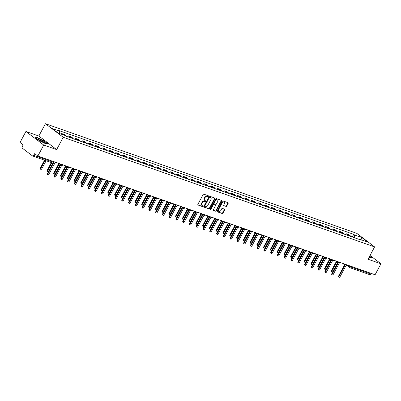 <?xml version="1.0" encoding="UTF-8"?>
<svg xmlns="http://www.w3.org/2000/svg" width="401" height="401" viewBox="0 0 401 401"><rect width="100%" height="100%" fill="white"/><g stroke="black" fill="none" stroke-linecap="round" stroke-linejoin="round"><path stroke-width="0.6" d="M208.435 196.259A0.436 0.311 127.3 0 0 208.34 195.773L203.813 194.179A0.622 0.441 127.3 0 0 203.096 194.575L197.888 204.335A0.622 0.441 127.3 0 0 198.024 205.026L202.55 206.62A0.436 0.311 127.3 0 0 202.956 205.858L202.37 205.653A1.99 1.409 127.3 0 1 202.089 205.502A1.99 1.409 127.3 0 1 201.934 203.437L202.37 202.625A1.99 1.409 127.3 0 1 204.655 201.372L205.242 201.578A0.436 0.311 127.3 0 0 205.648 200.816L205.061 200.61A1.99 1.409 127.3 0 1 204.781 200.46A1.99 1.409 127.3 0 1 204.625 198.395L205.061 197.583A1.99 1.409 127.3 0 1 207.347 196.33L207.934 196.535A0.436 0.311 127.3 0 0 208.435 196.259M204.781 200.46L204.425 200.189A1.99 1.409 127.3 0 1 204.269 198.124L204.705 197.312A1.99 1.409 127.3 0 1 206.991 196.054L207.578 196.264A0.436 0.311 127.3 0 0 208.139 195.703M197.818 204.806L202.194 206.35A0.436 0.311 127.3 0 0 202.756 205.788M202.089 205.502L201.733 205.232A1.99 1.409 127.3 0 1 201.578 203.167L202.014 202.355A1.99 1.409 127.3 0 1 204.299 201.096L204.886 201.307A0.436 0.311 127.3 0 0 205.447 200.746M225.994 206.53A0.622 0.441 127.3 0 0 226.705 206.139L228.169 203.402A0.622 0.441 127.3 0 0 228.034 202.711L223.006 200.941A0.622 0.441 127.3 0 0 222.289 201.332L217.081 211.091A0.622 0.441 127.3 0 0 217.217 211.783L222.244 213.553A0.622 0.441 127.3 0 0 222.961 213.162L224.725 209.853A0.622 0.441 127.3 0 0 224.59 209.162L222.435 208.405A0.622 0.441 127.3 0 0 221.723 208.796L220.846 210.435A1.664 1.178 127.3 0 1 218.695 211.357A1.664 1.178 127.3 0 1 218.565 209.633L221.999 203.207A1.664 1.178 127.3 0 1 224.144 202.284A1.664 1.178 127.3 0 1 224.274 204.009L223.703 205.081A0.622 0.441 127.3 0 0 223.843 205.773L225.638 206.259A0.622 0.441 127.3 0 0 226.349 205.868L227.813 203.132A0.622 0.441 127.3 0 0 227.883 202.655M56.651 149.593L38.852 136.029L25.92 131.473L43.719 145.042L56.651 149.593L63.228 137.277L374.594 246.906L368.018 259.226L380.95 263.778L375.08 274.77L37.849 156.034L34.697 153.633L33.784 155.342L53.443 162.265L53.854 162.32L54.145 161.768M43.719 145.042L37.849 156.034M214.921 198.736A0.622 0.441 127.3 0 0 214.786 198.044L209.758 196.274A0.622 0.441 127.3 0 0 209.041 196.665L203.828 206.425A0.622 0.441 127.3 0 0 203.969 207.116L208.996 208.886A0.622 0.441 127.3 0 0 209.708 208.495L214.921 198.736L214.565 198.465A0.622 0.441 127.3 0 0 214.63 197.989M216.38 198.605L221.407 200.375A0.622 0.441 127.3 0 1 221.547 201.066L216.334 210.826A0.622 0.441 127.3 0 1 215.618 211.222L213.467 210.46A0.622 0.441 127.3 0 1 213.332 209.768L215.442 205.813A0.622 0.441 127.3 0 0 215.307 205.122L213.878 204.615A0.622 0.441 127.3 0 0 213.167 205.011L210.966 209.132A0.436 0.311 127.3 0 1 210.37 208.921L215.668 198.996A0.622 0.441 127.3 0 1 216.38 198.605M25.92 131.473L20.05 142.465L23.203 144.866L22.286 146.581A1.268 0.872 -70.6 0 0 22.406 148.225L32.481 155.904A1.268 0.872 -70.6 0 0 32.651 155.999A1.268 0.872 -70.6 0 0 33.784 155.342M38.852 136.029L45.428 123.709L356.795 233.342L374.594 246.906M380.95 263.778L370.028 255.457M371.351 273.457L371.015 274.083A1.268 0.872 109.4 0 1 369.882 274.735L350.223 267.813A1.268 0.872 -70.6 0 0 351.356 267.161L371.015 274.083M66.19 136.185A2.917 2.005 -70.6 0 0 65.604 135.373L62.741 134.365A2.917 2.005 109.4 0 1 63.147 134.826M62.741 134.365L61.654 133.538L61.313 134.18M65.604 135.373L64.521 134.546L61.654 133.538M67.929 136.851L68.426 135.919L69.508 136.751A2.917 2.005 109.4 0 1 70.115 137.623M72.982 138.631A2.917 2.005 -70.6 0 0 72.375 137.759L71.288 136.931L68.426 135.919M74.701 139.232L75.198 138.305L76.28 139.132A2.917 2.005 109.4 0 1 76.887 140.004M79.754 141.012A2.917 2.005 -70.6 0 0 79.147 140.139L78.06 139.312L75.198 138.305M81.468 141.618L81.964 140.691L83.052 141.518A2.917 2.005 109.4 0 1 83.659 142.39M86.521 143.398A2.917 2.005 -70.6 0 0 85.914 142.525L84.832 141.698L81.964 140.691M88.24 144.004L88.736 143.072L89.824 143.899A2.917 2.005 109.4 0 1 90.431 144.771M93.293 145.784A2.917 2.005 -70.6 0 0 92.686 144.911L91.603 144.079L88.736 143.072M95.012 146.385L95.508 145.458L96.591 146.285A2.917 2.005 109.4 0 1 97.197 147.157M100.065 148.164A2.917 2.005 -70.6 0 0 99.458 147.292L98.37 146.465L95.508 145.458M101.784 148.771L102.28 147.839L103.363 148.671A2.917 2.005 109.4 0 1 103.969 149.543M106.836 150.55A2.917 2.005 -70.6 0 0 106.23 149.678L105.142 148.851L102.28 147.839M108.551 151.152L109.047 150.225L110.135 151.052A2.917 2.005 109.4 0 1 110.741 151.924M113.603 152.931A2.917 2.005 -70.6 0 0 112.997 152.059L111.914 151.232L109.047 150.225M115.323 153.538L115.819 152.611L116.907 153.438A2.917 2.005 109.4 0 1 117.513 154.31M120.375 155.317A2.917 2.005 -70.6 0 0 119.769 154.445L118.686 153.618L115.819 152.611M122.094 155.924L122.591 154.992L123.673 155.819A2.917 2.005 109.4 0 1 124.28 156.691M127.147 157.703A2.917 2.005 -70.6 0 0 126.541 156.831L125.453 155.999L122.591 154.992M128.866 158.305L129.363 157.377L130.445 158.205A2.917 2.005 109.4 0 1 131.052 159.077M133.919 160.084A2.917 2.005 -70.6 0 0 133.312 159.212L132.225 158.385L129.363 157.377M135.633 160.691L136.129 159.758L137.217 160.59A2.917 2.005 109.4 0 1 137.824 161.463M140.686 162.47A2.917 2.005 -70.6 0 0 140.079 161.598L138.997 160.771L136.129 159.758M142.405 163.072L142.901 162.144L143.989 162.971A2.917 2.005 109.4 0 1 144.596 163.844M147.458 164.851A2.917 2.005 -70.6 0 0 146.851 163.979L145.769 163.152L142.901 162.144M149.177 165.458L149.673 164.53L150.761 165.357A2.917 2.005 109.4 0 1 151.362 166.23M154.23 167.237A2.917 2.005 -70.6 0 0 153.623 166.365L152.535 165.538L149.673 164.53M155.949 167.844L156.445 166.911L157.528 167.738A2.917 2.005 109.4 0 1 158.134 168.61M161.001 169.623A2.917 2.005 -70.6 0 0 160.395 168.751L159.307 167.919L156.445 166.911M162.716 170.225L163.212 169.297L164.3 170.124A2.917 2.005 109.4 0 1 164.906 170.996M167.768 172.004A2.917 2.005 -70.6 0 0 167.167 171.132L166.079 170.305L163.212 169.297M169.488 172.61L169.984 171.678L171.072 172.51A2.917 2.005 109.4 0 1 171.678 173.382M174.54 174.39A2.917 2.005 -70.6 0 0 173.934 173.518L172.851 172.691L169.984 171.678M176.26 174.991L176.756 174.064L177.844 174.891A2.917 2.005 109.4 0 1 178.445 175.763M181.312 176.771A2.917 2.005 -70.6 0 0 180.706 175.899L179.618 175.072L176.756 174.064M183.031 177.377L183.528 176.45L184.61 177.277A2.917 2.005 109.4 0 1 185.217 178.149M188.084 179.157A2.917 2.005 -70.6 0 0 187.478 178.285L186.39 177.458L183.528 176.45M189.798 179.763L190.295 178.831L191.382 179.658A2.917 2.005 109.4 0 1 191.989 180.53M194.851 181.543A2.917 2.005 -70.6 0 0 194.249 180.671L193.162 179.838L190.295 178.831M196.57 182.144L197.066 181.217L198.154 182.044A2.917 2.005 109.4 0 1 198.761 182.916M201.623 183.924A2.917 2.005 -70.6 0 0 201.016 183.051L199.934 182.224L197.066 181.217M203.342 184.53L203.838 183.598L204.926 184.43A2.917 2.005 109.4 0 1 205.533 185.302M208.395 186.31A2.917 2.005 -70.6 0 0 207.788 185.437L206.7 184.61L203.838 183.598M210.114 186.911L210.61 185.984L211.693 186.811A2.917 2.005 109.4 0 1 212.299 187.683M215.167 188.691A2.917 2.005 -70.6 0 0 214.56 187.818L213.472 186.991L210.61 185.984M216.881 189.297L217.382 188.37L218.465 189.197A2.917 2.005 109.4 0 1 219.071 190.069M221.938 191.076A2.917 2.005 -70.6 0 0 221.332 190.204L220.244 189.377L217.382 188.37M223.653 191.683L224.149 190.751L225.237 191.578A2.917 2.005 109.4 0 1 225.843 192.45M228.705 193.462A2.917 2.005 -70.6 0 0 228.099 192.59L227.016 191.758L224.149 190.751M230.425 194.064L230.921 193.137L232.009 193.964A2.917 2.005 109.4 0 1 232.615 194.836M235.477 195.843A2.917 2.005 -70.6 0 0 234.871 194.971L233.788 194.144L230.921 193.137M237.197 196.45L237.693 195.518L238.775 196.35A2.917 2.005 109.4 0 1 239.382 197.222M242.249 198.229A2.917 2.005 -70.6 0 0 241.643 197.357L240.555 196.53L237.693 195.518M243.968 198.831L244.465 197.904L245.547 198.731A2.917 2.005 109.4 0 1 246.154 199.603M249.021 200.61A2.917 2.005 -70.6 0 0 248.414 199.738L247.327 198.911L244.465 197.904M250.735 201.217L251.232 200.289L252.319 201.117A2.917 2.005 109.4 0 1 252.926 201.989M255.788 202.996A2.917 2.005 -70.6 0 0 255.181 202.124L254.099 201.297L251.232 200.289M257.507 203.603L258.003 202.67L259.091 203.497A2.917 2.005 109.4 0 1 259.698 204.37M262.56 205.382A2.917 2.005 -70.6 0 0 261.953 204.51L260.871 203.678L258.003 202.67M264.279 205.984L264.775 205.056L265.858 205.883A2.917 2.005 109.4 0 1 266.464 206.756M269.332 207.763A2.917 2.005 -70.6 0 0 268.725 206.891L267.637 206.064L264.775 205.056M271.051 208.37L271.547 207.437L272.63 208.269A2.917 2.005 109.4 0 1 273.236 209.142M276.104 210.149A2.917 2.005 -70.6 0 0 275.497 209.277L274.409 208.45L271.547 207.437M277.818 210.756L278.314 209.823L279.402 210.65A2.917 2.005 109.4 0 1 280.008 211.522M282.87 212.53A2.917 2.005 -70.6 0 0 282.264 211.658L281.181 210.831L278.314 209.823M284.59 213.137L285.086 212.209L286.174 213.036A2.917 2.005 109.4 0 1 286.78 213.908M289.642 214.916A2.917 2.005 -70.6 0 0 289.036 214.044L287.953 213.217L285.086 212.209M291.362 215.522L291.858 214.59L292.941 215.417A2.917 2.005 109.4 0 1 293.547 216.289M296.414 217.302A2.917 2.005 -70.6 0 0 295.808 216.43L294.72 215.598L291.858 214.59M298.133 217.903L298.63 216.976L299.712 217.803A2.917 2.005 109.4 0 1 300.319 218.675M303.186 219.683A2.917 2.005 -70.6 0 0 302.58 218.811L301.492 217.984L298.63 216.976M304.9 220.289L305.397 219.357L306.484 220.189A2.917 2.005 109.4 0 1 307.091 221.061M309.953 222.069A2.917 2.005 -70.6 0 0 309.346 221.197L308.264 220.37L305.397 219.357M311.672 222.675L312.168 221.743L313.256 222.57A2.917 2.005 109.4 0 1 313.863 223.442M316.725 224.45A2.917 2.005 -70.6 0 0 316.118 223.578L315.036 222.75L312.168 221.743M318.444 225.056L318.94 224.129L320.028 224.956A2.917 2.005 109.4 0 1 320.63 225.828M323.497 226.836A2.917 2.005 -70.6 0 0 322.89 225.963L321.803 225.136L318.94 224.129M325.216 227.442L325.712 226.51L326.795 227.337A2.917 2.005 109.4 0 1 327.401 228.209M330.269 229.222A2.917 2.005 -70.6 0 0 329.662 228.349L328.574 227.517L325.712 226.51M331.983 229.823L332.479 228.896L333.567 229.723A2.917 2.005 109.4 0 1 334.173 230.595M337.035 231.603A2.917 2.005 -70.6 0 0 336.434 230.73L335.346 229.903L332.479 228.896M338.755 232.209L339.251 231.277L340.339 232.109A2.917 2.005 109.4 0 1 340.945 232.981M343.807 233.989A2.917 2.005 -70.6 0 0 343.201 233.116L342.118 232.289L339.251 231.277M345.527 234.595L346.023 233.663L347.111 234.49A2.917 2.005 109.4 0 1 347.712 235.362M350.579 236.369A2.917 2.005 -70.6 0 0 349.973 235.497L348.885 234.67L346.023 233.663M354.755 237.843L354.544 234.971L361.837 237.537L367.817 242.099L360.524 239.532L361.361 240.169L66.315 136.285L65.478 135.643L58.185 133.077L52.205 128.52L59.498 131.087L59.684 133.603M354.544 234.971L353.707 234.334L58.661 130.45L59.498 131.087M63.228 137.277L45.428 123.709M43.749 140.591L37.579 137.603L35.373 137.638L39.343 140.661L45.513 143.648L47.719 143.613L43.674 140.736M368.945 257.482L371.496 257.612L369.632 256.194M352.299 236.976L353.707 234.334M360.524 239.532L360.088 239.718M360.694 239.592L361.837 237.537M203.763 206.901L208.64 208.615A0.622 0.441 127.3 0 0 209.352 208.224L214.565 198.465M209.818 197.197A0.436 0.311 127.3 0 0 209.322 197.472L204.746 206.039A0.436 0.311 127.3 0 0 204.841 206.525L205.457 206.741A1.99 1.409 127.3 0 0 207.748 205.487L210.876 199.628A1.99 1.409 127.3 0 0 210.72 197.568A1.99 1.409 127.3 0 0 210.44 197.417L209.462 196.926A0.436 0.311 127.3 0 0 208.961 197.202L209.322 197.472M204.731 206.44L204.485 206.254A0.436 0.311 127.3 0 1 204.39 205.768L208.961 197.202M210.72 197.568L210.365 197.297A1.99 1.409 127.3 0 0 210.084 197.142L210.44 197.417M209.462 196.926L210.084 197.142M213.262 210.244L215.262 210.946A0.622 0.441 127.3 0 0 215.979 210.555L221.192 200.796A0.622 0.441 127.3 0 0 221.257 200.325M215.106 204.966A0.622 0.441 127.3 0 0 214.951 204.851L213.522 204.345A0.622 0.441 127.3 0 0 212.811 204.741L210.61 208.861L210.966 209.132M210.304 209.127A0.436 0.311 127.3 0 0 210.61 208.861M217.638 201.703A1.664 1.178 127.3 0 0 217.507 199.979A1.664 1.178 127.3 0 0 215.357 200.901L214.149 203.167A0.622 0.441 127.3 0 0 214.284 203.858L215.713 204.36A0.622 0.441 127.3 0 0 216.43 203.969L217.638 201.703M217.507 199.979L217.152 199.708A1.664 1.178 127.3 0 0 215.001 200.63L215.357 200.901M213.928 203.588A0.622 0.441 127.3 0 1 213.793 202.896L215.001 200.63M223.638 205.558L225.638 206.259M224.144 202.284L223.788 202.014A1.664 1.178 127.3 0 0 221.643 202.936L221.999 203.207M218.695 211.357L218.339 211.086A1.664 1.178 127.3 0 1 218.209 209.362L221.643 202.936M217.011 211.563L221.888 213.282A0.622 0.441 127.3 0 0 222.605 212.891L224.37 209.583A0.622 0.441 127.3 0 0 224.435 209.106M45.107 160.385L40.722 168.6A0.727 0.516 127.3 0 0 41.719 168.951L46.105 160.736M40.777 169.352L40.316 169.001A0.727 0.516 -52.7 0 1 40.26 168.245L44.561 160.189M53.879 162.27L47.839 174.024A0.727 0.516 127.3 0 0 48.837 174.375L55.077 162.696L55.639 162.891A1.268 0.897 127.3 0 0 56.636 162.646M47.899 174.781L47.433 174.43A0.727 0.516 -52.7 0 1 47.378 173.673L53.112 162.931M51.879 162.766L47.493 170.981A0.727 0.516 127.3 0 0 48.491 171.332L52.957 162.971M47.549 171.738L47.087 171.387A0.727 0.516 -52.7 0 1 47.027 170.631L51.328 162.575M59.278 163.974L54.26 173.367A0.727 0.516 127.3 0 0 55.263 173.718L60.19 164.485M54.32 174.119L53.859 173.768A0.727 0.516 -52.7 0 1 53.799 173.011L58.817 163.623M40.2 140.756A4.12 0.652 28.1 0 0 44.897 142.761A4.12 0.652 28.1 0 0 42.772 140.716A4.12 0.652 28.1 0 0 39.128 138.957A4.12 0.652 28.1 0 0 37.91 139.027A4.12 0.652 28.1 0 0 40.2 140.756M43.935 142.545A3.123 0.491 28.1 0 0 42.19 141.222A3.123 0.491 28.1 0 0 38.621 139.708M35.639 137.839L37.644 137.809L43.624 140.701L47.448 143.618M369.557 256.344L371.226 257.617M59.949 164.265A1.268 0.897 127.3 0 0 60.105 164.43A1.268 0.897 127.3 0 0 60.285 164.525L60.847 164.726L54.611 176.41A0.727 0.516 127.3 0 0 55.609 176.761L61.849 165.077L62.411 165.277A1.268 0.897 127.3 0 0 63.408 165.032M54.666 177.162L54.205 176.811A0.727 0.516 -52.7 0 1 54.15 176.054L60.3 164.535M61.438 179.548L60.977 179.197A0.727 0.516 -52.7 0 1 60.917 178.44L67.072 166.916L67.619 167.112L61.383 178.791A0.727 0.516 127.3 0 0 62.381 179.142L68.616 167.463L69.183 167.658A1.268 0.897 127.3 0 0 70.175 167.412M66.721 166.646A1.268 0.897 127.3 0 0 66.877 166.816A1.268 0.897 127.3 0 0 67.057 166.911M66.05 166.36L61.032 175.748A0.727 0.516 127.3 0 0 62.03 176.099L66.962 166.871M61.092 176.505L60.626 176.154A0.727 0.516 -52.7 0 1 60.571 175.397L65.584 166.004M72.817 168.741L67.804 178.134A0.727 0.516 127.3 0 0 68.802 178.485L73.734 169.252M67.859 178.891L67.398 178.535A0.727 0.516 -52.7 0 1 67.343 177.783L72.355 168.39M79.588 171.127L74.576 180.52A0.727 0.516 127.3 0 0 75.573 180.871L80.501 171.638M74.631 181.272L74.17 180.921A0.727 0.516 -52.7 0 1 74.11 180.164L79.127 170.776M68.21 181.934L67.749 181.578A0.727 0.516 -52.7 0 1 67.689 180.826L73.844 169.302L74.391 169.493L68.155 181.177A0.727 0.516 127.3 0 0 69.152 181.528L75.388 169.844L75.954 170.044A1.268 0.897 127.3 0 0 76.947 169.798M73.493 169.032A1.268 0.897 127.3 0 0 73.649 169.197A1.268 0.897 127.3 0 0 73.824 169.297M74.982 184.315L74.516 183.964A0.727 0.516 -52.7 0 1 74.461 183.207L80.611 171.683L81.162 171.879L74.922 183.563A0.727 0.516 127.3 0 0 75.919 183.914L82.16 172.23L82.721 172.43A1.268 0.897 127.3 0 0 83.719 172.184M80.265 171.412A1.268 0.897 127.3 0 0 80.421 171.583A1.268 0.897 127.3 0 0 80.596 171.678M87.032 173.798A1.268 0.897 127.3 0 0 87.187 173.969A1.268 0.897 127.3 0 0 87.368 174.064L87.934 174.26L81.694 185.944A0.727 0.516 127.3 0 0 82.691 186.295L88.932 174.615L89.493 174.811A1.268 0.897 127.3 0 0 90.491 174.565M81.749 186.701L81.288 186.35A0.727 0.516 -52.7 0 1 81.233 185.593L87.383 174.069M86.36 173.513L81.343 182.901A0.727 0.516 127.3 0 0 82.345 183.252L87.273 174.019M81.403 183.658L80.942 183.307A0.727 0.516 -52.7 0 1 80.882 182.55L85.899 173.157M93.804 176.184A1.268 0.897 127.3 0 0 93.959 176.35A1.268 0.897 127.3 0 0 94.14 176.445L94.701 176.646L88.466 188.33A0.727 0.516 127.3 0 0 89.463 188.681L95.699 176.996L96.265 177.197A1.268 0.897 127.3 0 0 97.258 176.951M88.521 189.082L88.06 188.731A0.727 0.516 -52.7 0 1 88.004 187.974L94.155 176.455M93.132 175.894L88.115 185.287A0.727 0.516 127.3 0 0 89.112 185.638L94.045 176.405M88.175 186.039L87.709 185.688A0.727 0.516 -52.7 0 1 87.654 184.931L92.666 175.543M100.576 178.565A1.268 0.897 127.3 0 0 100.731 178.736A1.268 0.897 127.3 0 0 100.907 178.831L101.473 179.031L95.237 190.711A0.727 0.516 127.3 0 0 96.235 191.061L102.471 179.382L103.037 179.578A1.268 0.897 127.3 0 0 104.029 179.332M95.293 191.467L94.831 191.117A0.727 0.516 -52.7 0 1 94.771 190.36L100.927 178.836M99.899 178.28L94.887 187.668A0.727 0.516 127.3 0 0 95.884 188.019L100.816 178.791M94.942 188.425L94.481 188.074A0.727 0.516 -52.7 0 1 94.425 187.317L99.438 177.924M107.348 180.951A1.268 0.897 127.3 0 0 107.503 181.117A1.268 0.897 127.3 0 0 107.679 181.217L108.245 181.412L102.004 193.097A0.727 0.516 127.3 0 0 103.002 193.447L109.242 181.763L109.809 181.964A1.268 0.897 127.3 0 0 110.801 181.718M102.065 193.853L101.598 193.498A0.727 0.516 -52.7 0 1 101.543 192.746L107.694 181.222M106.671 180.661L101.659 190.054A0.727 0.516 127.3 0 0 102.656 190.405L107.583 181.172M101.714 190.811L101.252 190.455A0.727 0.516 -52.7 0 1 101.192 189.703L106.21 180.31M108.831 196.234L108.37 195.883A0.727 0.516 -52.7 0 1 108.315 195.127L114.465 183.603L115.017 183.798L108.776 195.482A0.727 0.516 127.3 0 0 109.774 195.833L116.014 184.149L116.576 184.35A1.268 0.897 127.3 0 0 117.573 184.104M114.115 183.332A1.268 0.897 127.3 0 0 114.27 183.503A1.268 0.897 127.3 0 0 114.45 183.598M113.443 183.046L108.43 192.44A0.727 0.516 127.3 0 0 109.428 192.791L114.355 183.558M108.486 193.192L108.024 192.841A0.727 0.516 -52.7 0 1 107.964 192.084L112.982 182.696M115.603 198.62L115.142 198.269A0.727 0.516 -52.7 0 1 115.087 197.513L121.237 185.989L121.784 186.179L115.548 197.863A0.727 0.516 127.3 0 0 116.546 198.214L122.781 186.535L123.348 186.731A1.268 0.897 127.3 0 0 124.34 186.485M120.886 185.718A1.268 0.897 127.3 0 0 121.042 185.889A1.268 0.897 127.3 0 0 121.222 185.984M120.215 185.432L115.197 194.821A0.727 0.516 127.3 0 0 116.195 195.172L121.127 185.939M115.257 195.578L114.791 195.227A0.727 0.516 -52.7 0 1 114.736 194.47L119.749 185.077M127.658 188.104A1.268 0.897 127.3 0 0 127.814 188.269A1.268 0.897 127.3 0 0 127.994 188.365L128.556 188.565L122.32 200.249A0.727 0.516 127.3 0 0 123.318 200.6L129.553 188.916L130.119 189.117A1.268 0.897 127.3 0 0 131.112 188.871M122.375 201.001L121.914 200.65A0.727 0.516 -52.7 0 1 121.854 199.893L128.009 188.375M126.982 187.813L121.969 197.207A0.727 0.516 127.3 0 0 122.967 197.558L127.899 188.325M122.024 197.959L121.563 197.608A0.727 0.516 -52.7 0 1 121.508 196.851L126.521 187.462M134.43 190.485A1.268 0.897 127.3 0 0 134.586 190.655A1.268 0.897 127.3 0 0 134.761 190.751L135.327 190.951L129.087 202.63A0.727 0.516 127.3 0 0 130.089 202.981L136.325 191.302L136.891 191.498A1.268 0.897 127.3 0 0 137.884 191.252M129.147 203.387L128.681 203.036A0.727 0.516 -52.7 0 1 128.626 202.279L134.781 190.756M133.754 190.199L128.741 199.588A0.727 0.516 127.3 0 0 129.739 199.939L134.666 190.711M128.796 200.345L128.335 199.994A0.727 0.516 -52.7 0 1 128.275 199.237L133.292 189.843M141.202 192.871A1.268 0.897 127.3 0 0 141.352 193.036A1.268 0.897 127.3 0 0 141.533 193.137L142.099 193.332L135.859 205.016A0.727 0.516 127.3 0 0 136.856 205.367L143.097 193.683L143.658 193.883A1.268 0.897 127.3 0 0 144.656 193.638M135.919 205.773L135.453 205.417A0.727 0.516 -52.7 0 1 135.398 204.665L141.548 193.142M140.525 192.58L135.513 201.974A0.727 0.516 127.3 0 0 136.51 202.325L141.438 193.092M135.568 202.731L135.107 202.375A0.727 0.516 -52.7 0 1 135.047 201.623L140.064 192.229M147.969 195.252A1.268 0.897 127.3 0 0 148.124 195.422A1.268 0.897 127.3 0 0 148.305 195.518L148.866 195.718L142.631 207.402A0.727 0.516 127.3 0 0 143.628 207.753L149.869 196.069L150.43 196.269A1.268 0.897 127.3 0 0 151.428 196.024M142.686 208.154L142.225 207.803A0.727 0.516 -52.7 0 1 142.17 207.046L148.32 195.523M147.297 194.966L142.28 204.36A0.727 0.516 127.3 0 0 143.277 204.71L148.21 195.477M142.34 205.111L141.874 204.761A0.727 0.516 -52.7 0 1 141.819 204.004L146.831 194.615M154.741 197.638A1.268 0.897 127.3 0 0 154.896 197.808A1.268 0.897 127.3 0 0 155.077 197.904L155.638 198.099L149.403 209.783A0.727 0.516 127.3 0 0 150.4 210.134L156.636 198.455L157.202 198.65A1.268 0.897 127.3 0 0 158.195 198.405M149.458 210.54L148.997 210.189A0.727 0.516 -52.7 0 1 148.936 209.432L155.092 197.909M154.064 197.352L149.052 206.741A0.727 0.516 127.3 0 0 150.049 207.091L154.981 197.858M149.107 207.497L148.646 207.147A0.727 0.516 -52.7 0 1 148.591 206.39L153.603 196.996M161.513 200.024A1.268 0.897 127.3 0 0 161.668 200.189A1.268 0.897 127.3 0 0 161.844 200.284L162.41 200.485L156.169 212.169A0.727 0.516 127.3 0 0 157.172 212.52L163.407 200.836L163.974 201.036A1.268 0.897 127.3 0 0 164.966 200.791M156.23 212.921L155.763 212.57A0.727 0.516 -52.7 0 1 155.708 211.813L161.864 200.294M160.836 199.733L155.824 209.127A0.727 0.516 127.3 0 0 156.821 209.477L161.748 200.244M155.879 209.878L155.418 209.528A0.727 0.516 -52.7 0 1 155.362 208.771L160.375 199.382M163.001 215.307L162.535 214.956A0.727 0.516 -52.7 0 1 162.48 214.199L168.631 202.675L169.182 202.871L162.941 214.55A0.727 0.516 127.3 0 0 163.939 214.901L170.179 203.222L170.741 203.417A1.268 0.897 127.3 0 0 171.738 203.172M168.285 202.405A1.268 0.897 127.3 0 0 168.435 202.575A1.268 0.897 127.3 0 0 168.615 202.67M167.608 202.119L162.595 211.507A0.727 0.516 127.3 0 0 163.593 211.858L168.52 202.63M162.651 212.264L162.189 211.913A0.727 0.516 -52.7 0 1 162.129 211.157L167.147 201.763M175.052 204.791A1.268 0.897 127.3 0 0 175.207 204.956A1.268 0.897 127.3 0 0 175.387 205.056L175.949 205.252L169.713 216.936A0.727 0.516 127.3 0 0 170.711 217.287L176.951 205.603L177.513 205.803A1.268 0.897 127.3 0 0 178.51 205.558M169.768 217.693L169.307 217.337A0.727 0.516 -52.7 0 1 169.252 216.585L175.402 205.061M174.38 204.5L169.362 213.893A0.727 0.516 127.3 0 0 170.365 214.244L175.292 205.011M169.422 214.65L168.956 214.294A0.727 0.516 -52.7 0 1 168.901 213.543L173.914 204.149M181.823 207.172A1.268 0.897 127.3 0 0 181.979 207.342A1.268 0.897 127.3 0 0 182.159 207.437L182.721 207.638L176.485 219.322A0.727 0.516 127.3 0 0 177.483 219.673L183.718 207.989L184.285 208.189A1.268 0.897 127.3 0 0 185.277 207.944M176.54 220.074L176.079 219.723A0.727 0.516 -52.7 0 1 176.019 218.966L182.174 207.442M181.152 206.886L176.134 216.279A0.727 0.516 127.3 0 0 177.132 216.63L182.064 207.397M176.189 217.031L175.728 216.68A0.727 0.516 -52.7 0 1 175.673 215.923L180.686 206.535M188.595 209.558A1.268 0.897 127.3 0 0 188.751 209.728A1.268 0.897 127.3 0 0 188.926 209.823L189.493 210.019L183.252 221.703A0.727 0.516 127.3 0 0 184.254 222.054L190.49 210.375L191.056 210.57A1.268 0.897 127.3 0 0 192.049 210.325M183.312 222.46L182.851 222.109A0.727 0.516 -52.7 0 1 182.791 221.352L188.946 209.828M187.919 209.272L182.906 218.66A0.727 0.516 127.3 0 0 183.904 219.011L188.831 209.778M182.961 219.417L182.5 219.066A0.727 0.516 -52.7 0 1 182.445 218.309L187.457 208.916M195.367 211.944A1.268 0.897 127.3 0 0 195.518 212.109A1.268 0.897 127.3 0 0 195.698 212.204L196.264 212.405L190.024 224.089A0.727 0.516 127.3 0 0 191.021 224.44L197.262 212.756L197.823 212.956A1.268 0.897 127.3 0 0 198.821 212.71M190.084 224.841L189.618 224.49A0.727 0.516 -52.7 0 1 189.563 223.733L195.713 212.214M194.691 211.653L189.678 221.046A0.727 0.516 127.3 0 0 190.675 221.397L195.603 212.164M189.733 221.798L189.272 221.447A0.727 0.516 -52.7 0 1 189.212 220.69L194.229 211.302M196.851 227.227L196.39 226.876A0.727 0.516 -52.7 0 1 196.335 226.119L202.485 214.595L203.031 214.791L196.796 226.47A0.727 0.516 127.3 0 0 197.793 226.821L204.034 215.142L204.595 215.337A1.268 0.897 127.3 0 0 205.593 215.091M202.134 214.324A1.268 0.897 127.3 0 0 202.289 214.495A1.268 0.897 127.3 0 0 202.47 214.59M201.462 214.039L196.445 223.427A0.727 0.516 127.3 0 0 197.447 223.778L202.375 214.55M196.505 224.184L196.039 223.833A0.727 0.516 -52.7 0 1 195.984 223.076L200.996 213.683M208.906 216.71A1.268 0.897 127.3 0 0 209.061 216.876A1.268 0.897 127.3 0 0 209.242 216.976L209.803 217.172L203.568 228.856A0.727 0.516 127.3 0 0 204.565 229.207L210.801 217.522L211.367 217.723A1.268 0.897 127.3 0 0 212.36 217.477M203.623 229.613L203.162 229.257A0.727 0.516 -52.7 0 1 203.101 228.505L209.257 216.981M208.234 216.42L203.217 225.813A0.727 0.516 127.3 0 0 204.214 226.164L209.147 216.931M203.277 226.57L202.811 226.214A0.727 0.516 -52.7 0 1 202.756 225.462L207.768 216.069M215.678 219.091A1.268 0.897 127.3 0 0 215.833 219.262A1.268 0.897 127.3 0 0 216.009 219.357L216.575 219.558L210.335 231.242A0.727 0.516 127.3 0 0 211.337 231.593L217.573 219.908L218.139 220.109A1.268 0.897 127.3 0 0 219.131 219.863M210.395 231.994L209.934 231.643A0.727 0.516 -52.7 0 1 209.873 230.886L216.029 219.362M215.001 218.806L209.989 228.199A0.727 0.516 127.3 0 0 210.986 228.55L215.913 219.317M210.044 228.951L209.583 228.6A0.727 0.516 -52.7 0 1 209.528 227.843L214.54 218.455M222.45 221.477A1.268 0.897 127.3 0 0 222.6 221.648A1.268 0.897 127.3 0 0 222.781 221.743L223.347 221.938L217.106 233.623A0.727 0.516 127.3 0 0 218.104 233.973L224.344 222.294L224.906 222.49A1.268 0.897 127.3 0 0 225.903 222.244M217.167 234.379L216.7 234.029A0.727 0.516 -52.7 0 1 216.645 233.272L222.796 221.748M221.773 221.192L216.761 230.58A0.727 0.516 127.3 0 0 217.758 230.931L222.685 221.698M216.816 231.337L216.355 230.986A0.727 0.516 -52.7 0 1 216.294 230.229L221.312 220.836M229.217 223.863A1.268 0.897 127.3 0 0 229.372 224.029A1.268 0.897 127.3 0 0 229.552 224.124L230.114 224.324L223.878 236.009A0.727 0.516 127.3 0 0 224.876 236.359L231.116 224.675L231.678 224.876A1.268 0.897 127.3 0 0 232.675 224.63M223.933 236.76L223.472 236.41A0.727 0.516 -52.7 0 1 223.417 235.653L229.567 224.134M228.545 223.573L223.527 232.966A0.727 0.516 127.3 0 0 224.53 233.317L229.457 224.084M223.588 233.718L223.121 233.367A0.727 0.516 -52.7 0 1 223.066 232.61L228.084 223.222M235.988 226.244A1.268 0.897 127.3 0 0 236.144 226.415A1.268 0.897 127.3 0 0 236.324 226.51L236.886 226.71L230.65 238.389A0.727 0.516 127.3 0 0 231.648 238.74L237.883 227.061L238.45 227.257A1.268 0.897 127.3 0 0 239.442 227.011M230.705 239.146L230.244 238.795A0.727 0.516 -52.7 0 1 230.184 238.039L236.339 226.515M235.317 225.958L230.299 235.347A0.727 0.516 127.3 0 0 231.297 235.698L236.229 226.47M230.359 236.104L229.893 235.753A0.727 0.516 -52.7 0 1 229.838 234.996L234.851 225.603M242.76 228.63A1.268 0.897 127.3 0 0 242.916 228.796A1.268 0.897 127.3 0 0 243.091 228.896L243.658 229.091L237.422 240.775A0.727 0.516 127.3 0 0 238.42 241.126L244.655 229.442L245.222 229.643A1.268 0.897 127.3 0 0 246.214 229.397M237.477 241.532L237.016 241.176A0.727 0.516 -52.7 0 1 236.956 240.425L243.111 228.901M242.084 228.339L237.071 237.733A0.727 0.516 127.3 0 0 238.069 238.084L243.001 228.851M237.126 238.49L236.665 238.134A0.727 0.516 -52.7 0 1 236.61 237.382L241.623 227.989M244.249 243.913L243.783 243.562A0.727 0.516 -52.7 0 1 243.728 242.805L249.878 231.282L250.43 231.477L244.189 243.161A0.727 0.516 127.3 0 0 245.186 243.512L251.427 231.828L251.988 232.029A1.268 0.897 127.3 0 0 252.986 231.783M249.532 231.011A1.268 0.897 127.3 0 0 249.688 231.182A1.268 0.897 127.3 0 0 249.863 231.277M248.856 230.725L243.843 240.119A0.727 0.516 127.3 0 0 244.841 240.47L249.768 231.237M243.898 240.871L243.437 240.52A0.727 0.516 -52.7 0 1 243.377 239.763L248.394 230.375M251.016 246.299L250.555 245.948A0.727 0.516 -52.7 0 1 250.5 245.191L256.65 233.668L257.201 233.858L250.961 245.542A0.727 0.516 127.3 0 0 251.958 245.893L258.199 234.214L258.76 234.41A1.268 0.897 127.3 0 0 259.758 234.164M256.299 233.397A1.268 0.897 127.3 0 0 256.455 233.567A1.268 0.897 127.3 0 0 256.635 233.663M255.627 233.111L250.61 242.5A0.727 0.516 127.3 0 0 251.612 242.851L256.54 233.618M250.67 243.257L250.209 242.906A0.727 0.516 -52.7 0 1 250.149 242.149L255.166 232.755M263.071 235.783A1.268 0.897 127.3 0 0 263.226 235.948A1.268 0.897 127.3 0 0 263.407 236.044L263.968 236.244L257.733 247.928A0.727 0.516 127.3 0 0 258.73 248.279L264.966 236.595L265.532 236.796A1.268 0.897 127.3 0 0 266.525 236.55M257.788 248.68L257.327 248.329A0.727 0.516 -52.7 0 1 257.267 247.572L263.422 236.054M262.399 235.492L257.382 244.886A0.727 0.516 127.3 0 0 258.379 245.237L263.312 236.004M257.442 245.638L256.976 245.287A0.727 0.516 -52.7 0 1 256.921 244.53L261.933 235.141M269.843 238.164A1.268 0.897 127.3 0 0 269.998 238.334A1.268 0.897 127.3 0 0 270.174 238.43L270.74 238.63L264.505 250.309A0.727 0.516 127.3 0 0 265.502 250.66L271.738 238.981L272.304 239.176A1.268 0.897 127.3 0 0 273.297 238.931M264.56 251.066L264.099 250.715A0.727 0.516 -52.7 0 1 264.038 249.958L270.194 238.435M269.166 237.878L264.154 247.267A0.727 0.516 127.3 0 0 265.151 247.617L270.084 238.389M264.209 248.024L263.748 247.673A0.727 0.516 -52.7 0 1 263.693 246.916L268.705 237.522M276.615 240.55A1.268 0.897 127.3 0 0 276.77 240.715A1.268 0.897 127.3 0 0 276.946 240.816L277.512 241.011L271.271 252.695A0.727 0.516 127.3 0 0 272.269 253.046L278.51 241.362L279.076 241.562A1.268 0.897 127.3 0 0 280.068 241.317M271.332 253.452L270.865 253.096A0.727 0.516 -52.7 0 1 270.81 252.344L276.961 240.821M275.938 240.259L270.926 249.653A0.727 0.516 127.3 0 0 271.923 250.003L276.85 240.77M270.981 250.409L270.52 250.054A0.727 0.516 -52.7 0 1 270.459 249.302L275.477 239.908M283.382 242.931A1.268 0.897 127.3 0 0 283.537 243.101A1.268 0.897 127.3 0 0 283.718 243.196L284.284 243.397L278.043 255.081A0.727 0.516 127.3 0 0 279.041 255.432L285.281 243.748L285.843 243.948A1.268 0.897 127.3 0 0 286.84 243.703M278.099 255.833L277.637 255.482A0.727 0.516 -52.7 0 1 277.582 254.725L283.733 243.201M282.71 242.645L277.698 252.039A0.727 0.516 127.3 0 0 278.695 252.389L283.622 243.156M277.753 252.79L277.291 252.44A0.727 0.516 -52.7 0 1 277.231 251.683L282.249 242.294M284.87 258.219L284.409 257.868A0.727 0.516 -52.7 0 1 284.354 257.111L290.504 245.587L291.051 245.778L284.815 257.462A0.727 0.516 127.3 0 0 285.813 257.813L292.048 246.134L292.615 246.329A1.268 0.897 127.3 0 0 293.607 246.084M290.154 245.317A1.268 0.897 127.3 0 0 290.309 245.487A1.268 0.897 127.3 0 0 290.489 245.582M289.482 245.031L284.464 254.419A0.727 0.516 127.3 0 0 285.462 254.77L290.394 245.537M284.525 255.176L284.058 254.825A0.727 0.516 -52.7 0 1 284.003 254.069L289.016 244.675M291.642 260.605L291.181 260.249A0.727 0.516 -52.7 0 1 291.121 259.492L297.276 247.973L297.823 248.164L291.587 259.848A0.727 0.516 127.3 0 0 292.585 260.199L298.82 248.515L299.387 248.715A1.268 0.897 127.3 0 0 300.379 248.47M296.925 247.703A1.268 0.897 127.3 0 0 297.081 247.868A1.268 0.897 127.3 0 0 297.261 247.963M296.249 247.412L291.236 256.805A0.727 0.516 127.3 0 0 292.234 257.156L297.166 247.923M291.291 257.562L290.83 257.206A0.727 0.516 -52.7 0 1 290.775 256.45L295.788 247.061M298.414 262.986L297.948 262.635A0.727 0.516 -52.7 0 1 297.893 261.878L304.043 250.354L304.595 250.55L298.354 262.229A0.727 0.516 127.3 0 0 299.357 262.58L305.592 250.901L306.158 251.096A1.268 0.897 127.3 0 0 307.151 250.851M303.697 250.084A1.268 0.897 127.3 0 0 303.853 250.254A1.268 0.897 127.3 0 0 304.028 250.349M303.021 249.798L298.008 259.186A0.727 0.516 127.3 0 0 299.006 259.537L303.933 250.309M298.063 259.943L297.602 259.592A0.727 0.516 -52.7 0 1 297.542 258.835L302.56 249.442M310.469 252.47A1.268 0.897 127.3 0 0 310.62 252.635A1.268 0.897 127.3 0 0 310.8 252.735L311.366 252.931L305.126 264.615A0.727 0.516 127.3 0 0 306.123 264.966L312.364 253.282L312.925 253.482A1.268 0.897 127.3 0 0 313.923 253.237M305.186 265.372L304.72 265.016A0.727 0.516 -52.7 0 1 304.665 264.264L310.815 252.74M309.793 252.179L304.78 261.572A0.727 0.516 127.3 0 0 305.778 261.923L310.705 252.69M304.835 262.329L304.374 261.973A0.727 0.516 -52.7 0 1 304.314 261.221L309.331 251.828M317.236 254.851A1.268 0.897 127.3 0 0 317.392 255.021A1.268 0.897 127.3 0 0 317.572 255.116L318.133 255.317L311.898 267.001A0.727 0.516 127.3 0 0 312.895 267.352L319.136 255.668L319.697 255.868A1.268 0.897 127.3 0 0 320.695 255.622M311.953 267.753L311.492 267.402A0.727 0.516 -52.7 0 1 311.437 266.645L317.587 255.121M316.564 254.565L311.547 263.958A0.727 0.516 127.3 0 0 312.544 264.309L317.477 255.076M311.607 264.71L311.141 264.359A0.727 0.516 -52.7 0 1 311.086 263.602L316.098 254.214M324.008 257.236A1.268 0.897 127.3 0 0 324.163 257.407A1.268 0.897 127.3 0 0 324.344 257.502L324.905 257.698L318.67 269.382A0.727 0.516 127.3 0 0 319.667 269.733L325.903 258.054L326.469 258.249A1.268 0.897 127.3 0 0 327.462 258.003M318.725 270.139L318.264 269.788A0.727 0.516 -52.7 0 1 318.204 269.031L324.359 257.507M323.331 256.951L318.319 266.339A0.727 0.516 127.3 0 0 319.316 266.69L324.249 257.457M318.374 267.096L317.913 266.745A0.727 0.516 -52.7 0 1 317.858 265.988L322.87 256.595M330.78 259.622A1.268 0.897 127.3 0 0 330.935 259.788A1.268 0.897 127.3 0 0 331.111 259.883L331.677 260.084L325.437 271.768A0.727 0.516 127.3 0 0 326.439 272.119L332.675 260.434L333.241 260.635A1.268 0.897 127.3 0 0 334.233 260.389M325.497 272.525L325.031 272.169A0.727 0.516 -52.7 0 1 324.975 271.412L331.131 259.893M330.103 259.332L325.091 268.725A0.727 0.516 127.3 0 0 326.088 269.076L331.015 259.843M325.146 269.482L324.685 269.126A0.727 0.516 -52.7 0 1 324.625 268.369L329.642 258.981M332.269 274.906L331.802 274.555A0.727 0.516 -52.7 0 1 331.747 273.798L337.898 262.274L338.449 262.47L332.208 274.149A0.727 0.516 127.3 0 0 333.206 274.5L339.447 262.82L340.008 263.016A1.268 0.897 127.3 0 0 341.005 262.77M337.552 262.003A1.268 0.897 127.3 0 0 337.702 262.174A1.268 0.897 127.3 0 0 337.883 262.269M336.875 261.718L331.863 271.106A0.727 0.516 127.3 0 0 332.86 271.457L337.787 262.229M331.918 271.863L331.457 271.512A0.727 0.516 -52.7 0 1 331.396 270.755L336.414 261.362M339.035 277.291L338.574 276.936A0.727 0.516 -52.7 0 1 338.519 276.184L344.67 264.66L345.216 264.85L338.98 276.535A0.727 0.516 127.3 0 0 339.978 276.885L346.218 265.201L346.78 265.402A1.268 0.897 127.3 0 0 347.777 265.156M344.319 264.389A1.268 0.897 127.3 0 0 344.474 264.555A1.268 0.897 127.3 0 0 344.654 264.655M348.68 265.472L351.356 267.161L351.687 266.535M349.978 265.933L349.777 266.309A1.268 0.897 -52.7 0 0 349.873 267.627A1.268 1.268 0 0 0 350.223 267.813A1.268 0.872 -70.6 0 1 350.053 267.723A1.268 0.897 -52.7 0 1 349.873 267.627L347.01 265.442M343.201 233.116L340.339 232.109M336.434 230.73L333.567 229.723M329.662 228.349L326.795 227.337M322.89 225.963L320.028 224.956M316.118 223.578L313.256 222.57M309.346 221.197L306.484 220.189M302.58 218.811L299.712 217.803M295.808 216.43L292.941 215.417M289.036 214.044L286.174 213.036M282.264 211.658L279.402 210.65M275.497 209.277L272.63 208.269M268.725 206.891L265.858 205.883M261.953 204.51L259.091 203.497M255.181 202.124L252.319 201.117M248.414 199.738L245.547 198.731M241.643 197.357L238.775 196.35M234.871 194.971L232.009 193.964M228.099 192.59L225.237 191.578M221.332 190.204L218.465 189.197M214.56 187.818L211.693 186.811M207.788 185.437L204.926 184.43M201.016 183.051L198.154 182.044M194.249 180.671L191.382 179.658M187.478 178.285L184.61 177.277M180.706 175.899L177.844 174.891M173.934 173.518L171.072 172.51M167.167 171.132L164.3 170.124M160.395 168.751L157.528 167.738M153.623 166.365L150.761 165.357M146.851 163.979L143.989 162.971M140.079 161.598L137.217 160.59M133.312 159.212L130.445 158.205M126.541 156.831L123.673 155.819M119.769 154.445L116.907 153.438M112.997 152.059L110.135 151.052M106.23 149.678L103.363 148.671M99.458 147.292L96.591 146.285M92.686 144.911L89.824 143.899M85.914 142.525L83.052 141.518M79.147 140.139L76.28 139.132M72.375 137.759L69.508 136.751M349.973 235.497L347.111 234.49M59.503 164.109A1.268 0.897 -52.7 0 1 59.323 164.009A1.268 0.897 -52.7 0 1 59.052 163.498M66.275 166.49A1.268 0.897 -52.7 0 1 66.095 166.395A1.268 0.897 -52.7 0 1 65.824 165.884M73.047 168.876A1.268 0.897 -52.7 0 1 72.867 168.781A1.268 0.897 -52.7 0 1 72.591 168.265M79.814 171.257A1.268 0.897 -52.7 0 1 79.639 171.162A1.268 0.897 -52.7 0 1 79.363 170.651M86.586 173.643A1.268 0.897 -52.7 0 1 86.405 173.548A1.268 0.897 -52.7 0 1 86.135 173.031M93.358 176.029A1.268 0.897 -52.7 0 1 93.177 175.929A1.268 0.897 -52.7 0 1 92.907 175.417M100.13 178.41A1.268 0.897 -52.7 0 1 99.949 178.315A1.268 0.897 -52.7 0 1 99.674 177.803M106.897 180.796A1.268 0.897 -52.7 0 1 106.721 180.701A1.268 0.897 -52.7 0 1 106.445 180.184M113.668 183.177A1.268 0.897 -52.7 0 1 113.488 183.082A1.268 0.897 -52.7 0 1 113.217 182.57M120.44 185.563A1.268 0.897 -52.7 0 1 120.26 185.468A1.268 0.897 -52.7 0 1 119.989 184.951M127.212 187.949A1.268 0.897 -52.7 0 1 127.032 187.848A1.268 0.897 -52.7 0 1 126.756 187.337M133.979 190.33A1.268 0.897 -52.7 0 1 133.804 190.234A1.268 0.897 -52.7 0 1 133.528 189.723M140.751 192.716A1.268 0.897 -52.7 0 1 140.576 192.62A1.268 0.897 -52.7 0 1 140.3 192.104M147.523 195.097A1.268 0.897 -52.7 0 1 147.342 195.001A1.268 0.897 -52.7 0 1 147.072 194.49M154.295 197.482A1.268 0.897 -52.7 0 1 154.114 197.387A1.268 0.897 -52.7 0 1 153.844 196.871M161.062 199.868A1.268 0.897 -52.7 0 1 160.886 199.768A1.268 0.897 -52.7 0 1 160.611 199.257M167.834 202.249A1.268 0.897 -52.7 0 1 167.658 202.154A1.268 0.897 -52.7 0 1 167.382 201.643M174.605 204.635A1.268 0.897 -52.7 0 1 174.425 204.54A1.268 0.897 -52.7 0 1 174.154 204.024M181.377 207.016A1.268 0.897 -52.7 0 1 181.197 206.921A1.268 0.897 -52.7 0 1 180.926 206.41M188.149 209.402A1.268 0.897 -52.7 0 1 187.969 209.307A1.268 0.897 -52.7 0 1 187.693 208.791M194.916 211.788A1.268 0.897 -52.7 0 1 194.741 211.688A1.268 0.897 -52.7 0 1 194.465 211.177M201.688 214.169A1.268 0.897 -52.7 0 1 201.508 214.074A1.268 0.897 -52.7 0 1 201.237 213.563M208.46 216.555A1.268 0.897 -52.7 0 1 208.279 216.46A1.268 0.897 -52.7 0 1 208.009 215.944M215.232 218.936A1.268 0.897 -52.7 0 1 215.051 218.841A1.268 0.897 -52.7 0 1 214.776 218.329M221.999 221.322A1.268 0.897 -52.7 0 1 221.823 221.227A1.268 0.897 -52.7 0 1 221.547 220.71M228.77 223.708A1.268 0.897 -52.7 0 1 228.59 223.608A1.268 0.897 -52.7 0 1 228.319 223.096M235.542 226.089A1.268 0.897 -52.7 0 1 235.362 225.994A1.268 0.897 -52.7 0 1 235.091 225.482M242.314 228.475A1.268 0.897 -52.7 0 1 242.134 228.38A1.268 0.897 -52.7 0 1 241.858 227.863M249.081 230.856A1.268 0.897 -52.7 0 1 248.906 230.76A1.268 0.897 -52.7 0 1 248.63 230.249M255.853 233.242A1.268 0.897 -52.7 0 1 255.673 233.146A1.268 0.897 -52.7 0 1 255.402 232.63M262.625 235.628A1.268 0.897 -52.7 0 1 262.444 235.527A1.268 0.897 -52.7 0 1 262.174 235.016M269.397 238.009A1.268 0.897 -52.7 0 1 269.216 237.913A1.268 0.897 -52.7 0 1 268.941 237.402M276.164 240.394A1.268 0.897 -52.7 0 1 275.988 240.299A1.268 0.897 -52.7 0 1 275.713 239.783M282.936 242.775A1.268 0.897 -52.7 0 1 282.755 242.68A1.268 0.897 -52.7 0 1 282.484 242.169M289.707 245.161A1.268 0.897 -52.7 0 1 289.527 245.066A1.268 0.897 -52.7 0 1 289.256 244.55M296.479 247.547A1.268 0.897 -52.7 0 1 296.299 247.447A1.268 0.897 -52.7 0 1 296.023 246.936M303.246 249.928A1.268 0.897 -52.7 0 1 303.071 249.833A1.268 0.897 -52.7 0 1 302.795 249.322M310.018 252.314A1.268 0.897 -52.7 0 1 309.838 252.219A1.268 0.897 -52.7 0 1 309.567 251.703M316.79 254.695A1.268 0.897 -52.7 0 1 316.61 254.6A1.268 0.897 -52.7 0 1 316.339 254.089M323.562 257.081A1.268 0.897 -52.7 0 1 323.381 256.986A1.268 0.897 -52.7 0 1 323.111 256.47M330.329 259.467A1.268 0.897 -52.7 0 1 330.153 259.367A1.268 0.897 -52.7 0 1 329.878 258.856M337.101 261.848A1.268 0.897 -52.7 0 1 336.925 261.753A1.268 0.897 -52.7 0 1 336.65 261.241M343.873 264.234A1.268 0.897 -52.7 0 1 343.692 264.139A1.268 0.897 -52.7 0 1 343.421 263.622M53.779 161.643L53.443 162.265A1.268 0.872 -70.6 0 1 52.31 162.921A1.268 1.268 0 0 0 53.854 162.32M52.145 162.826A1.268 0.872 -70.6 0 0 52.31 162.921L32.651 155.999M206.991 196.054L207.347 196.33M204.705 197.312L205.061 197.583M204.269 198.124L204.625 198.395M204.886 201.307L205.242 201.578M204.299 201.096L204.655 201.372M202.014 202.355L202.37 202.625M201.578 203.167L201.934 203.437M202.194 206.35L202.55 206.62M207.578 196.264L207.934 196.535M209.352 208.224L209.708 208.495M208.64 208.615L208.996 208.886M204.39 205.768L204.746 206.039M221.192 200.796L221.547 201.066M215.979 210.555L216.334 210.826M215.262 210.946L215.618 211.222M214.951 204.851L215.307 205.122M213.522 204.345L213.878 204.615M212.811 204.741L213.167 205.011M213.793 202.896L214.149 203.167M218.209 209.362L218.565 209.633M224.37 209.583L224.725 209.853M222.605 212.891L222.961 213.162M221.888 213.282L222.244 213.553M227.813 203.132L228.169 203.402M226.349 205.868L226.705 206.139M40.26 168.245L40.722 168.6M47.839 174.024L47.378 173.673M47.027 170.631L47.493 170.981M53.799 173.011L54.26 173.367M54.611 176.41L54.15 176.054M61.383 178.791L60.917 178.44M60.571 175.397L61.032 175.748M67.343 177.783L67.804 178.134M74.11 180.164L74.576 180.52M68.155 181.177L67.689 180.826M74.922 183.563L74.461 183.207M81.694 185.944L81.233 185.593M80.882 182.55L81.343 182.901M88.466 188.33L88.004 187.974M87.654 184.931L88.115 185.287M95.237 190.711L94.771 190.36M94.425 187.317L94.887 187.668M102.004 193.097L101.543 192.746M101.192 189.703L101.659 190.054M108.776 195.482L108.315 195.127M107.964 192.084L108.43 192.44M115.548 197.863L115.087 197.513M114.736 194.47L115.197 194.821M122.32 200.249L121.854 199.893M121.508 196.851L121.969 197.207M129.087 202.63L128.626 202.279M128.275 199.237L128.741 199.588M135.859 205.016L135.398 204.665M135.047 201.623L135.513 201.974M142.631 207.402L142.17 207.046M141.819 204.004L142.28 204.36M149.403 209.783L148.936 209.432M148.591 206.39L149.052 206.741M156.169 212.169L155.708 211.813M155.362 208.771L155.824 209.127M162.941 214.55L162.48 214.199M162.129 211.157L162.595 211.507M169.713 216.936L169.252 216.585M168.901 213.543L169.362 213.893M176.485 219.322L176.019 218.966M175.673 215.923L176.134 216.279M183.252 221.703L182.791 221.352M182.445 218.309L182.906 218.66M190.024 224.089L189.563 223.733M189.212 220.69L189.678 221.046M196.796 226.47L196.335 226.119M195.984 223.076L196.445 223.427M203.568 228.856L203.101 228.505M202.756 225.462L203.217 225.813M210.335 231.242L209.873 230.886M209.528 227.843L209.989 228.199M217.106 233.623L216.645 233.272M216.294 230.229L216.761 230.58M223.878 236.009L223.417 235.653M223.066 232.61L223.527 232.966M230.65 238.389L230.184 238.039M229.838 234.996L230.299 235.347M237.422 240.775L236.956 240.425M236.61 237.382L237.071 237.733M244.189 243.161L243.728 242.805M243.377 239.763L243.843 240.119M250.961 245.542L250.5 245.191M250.149 242.149L250.61 242.5M257.733 247.928L257.267 247.572M256.921 244.53L257.382 244.886M264.505 250.309L264.038 249.958M263.693 246.916L264.154 247.267M271.271 252.695L270.81 252.344M270.459 249.302L270.926 249.653M278.043 255.081L277.582 254.725M277.231 251.683L277.698 252.039M284.815 257.462L284.354 257.111M284.003 254.069L284.464 254.419M291.587 259.848L291.121 259.492M290.775 256.45L291.236 256.805M298.354 262.229L297.893 261.878M297.542 258.835L298.008 259.186M305.126 264.615L304.665 264.264M304.314 261.221L304.78 261.572M311.898 267.001L311.437 266.645M311.086 263.602L311.547 263.958M318.67 269.382L318.204 269.031M317.858 265.988L318.319 266.339M325.437 271.768L324.975 271.412M324.625 268.369L325.091 268.725M332.208 274.149L331.747 273.798M331.396 270.755L331.863 271.106M338.98 276.535L338.519 276.184M58.305 163.237L59.323 164.009A1.268 1.268 0 0 0 60.741 164.094M65.077 165.618L66.095 166.395A1.268 1.268 0 0 0 67.513 166.475M71.849 168.004L72.867 168.781A1.268 1.268 0 0 0 74.285 168.861M78.621 170.39L79.639 171.162A1.268 1.268 0 0 0 81.052 171.242M85.393 172.771L86.405 173.548A1.268 1.268 0 0 0 87.824 173.628M92.16 175.157L93.177 175.929A1.268 1.268 0 0 0 94.596 176.014M98.932 177.538L99.949 178.315A1.268 1.268 0 0 0 101.368 178.395M105.704 179.924L106.721 180.701A1.268 1.268 0 0 0 108.135 180.781M112.475 182.31L113.488 183.082A1.268 1.268 0 0 0 114.907 183.162M119.242 184.691L120.26 185.468A1.268 1.268 0 0 0 121.678 185.548M126.014 187.077L127.032 187.848A1.268 1.268 0 0 0 128.45 187.934M132.786 189.457L133.804 190.234A1.268 1.268 0 0 0 135.217 190.315M139.558 191.843L140.576 192.62A1.268 1.268 0 0 0 141.989 192.701M146.325 194.229L147.342 195.001A1.268 1.268 0 0 0 148.761 195.081M153.097 196.61L154.114 197.387A1.268 1.268 0 0 0 155.533 197.467M159.869 198.996L160.886 199.768A1.268 1.268 0 0 0 162.3 199.853M166.641 201.377L167.658 202.154A1.268 1.268 0 0 0 169.072 202.234M173.407 203.763L174.425 204.54A1.268 1.268 0 0 0 175.844 204.62M180.179 206.149L181.197 206.921A1.268 1.268 0 0 0 182.615 207.001M186.951 208.53L187.969 209.307A1.268 1.268 0 0 0 189.382 209.387M193.723 210.916L194.741 211.688A1.268 1.268 0 0 0 196.154 211.773M200.49 213.297L201.508 214.074A1.268 1.268 0 0 0 202.926 214.154M207.262 215.683L208.279 216.46A1.268 1.268 0 0 0 209.698 216.54M214.034 218.069L215.051 218.841A1.268 1.268 0 0 0 216.465 218.921M220.806 220.45L221.823 221.227A1.268 1.268 0 0 0 223.237 221.307M227.573 222.836L228.59 223.608A1.268 1.268 0 0 0 230.009 223.693M234.344 225.217L235.362 225.994A1.268 1.268 0 0 0 236.78 226.074M241.116 227.603L242.134 228.38A1.268 1.268 0 0 0 243.552 228.46M247.888 229.989L248.906 230.76A1.268 1.268 0 0 0 250.319 230.841M254.655 232.369L255.673 233.146A1.268 1.268 0 0 0 257.091 233.227M261.427 234.755L262.444 235.527A1.268 1.268 0 0 0 263.863 235.613M268.199 237.136L269.216 237.913A1.268 1.268 0 0 0 270.635 237.993M274.971 239.522L275.988 240.299A1.268 1.268 0 0 0 277.402 240.379M281.743 241.908L282.755 242.68A1.268 1.268 0 0 0 284.174 242.76M288.509 244.289L289.527 245.066A1.268 1.268 0 0 0 290.946 245.146M295.281 246.675L296.299 247.447A1.268 1.268 0 0 0 297.717 247.532M302.053 249.056L303.071 249.833A1.268 1.268 0 0 0 304.484 249.913M308.825 251.442L309.838 252.219A1.268 1.268 0 0 0 311.256 252.299M315.592 253.828L316.61 254.6A1.268 1.268 0 0 0 318.028 254.68M322.364 256.209L323.381 256.986A1.268 1.268 0 0 0 324.8 257.066M329.136 258.595L330.153 259.367A1.268 1.268 0 0 0 331.567 259.452M335.908 260.976L336.925 261.753A1.268 1.268 0 0 0 338.339 261.833M342.675 263.362L343.692 264.139A1.268 1.268 0 0 0 345.111 264.219M204.425 206.219L204.781 206.49M215.041 204.896L215.397 205.167M213.843 203.538L214.199 203.813"/></g></svg>
